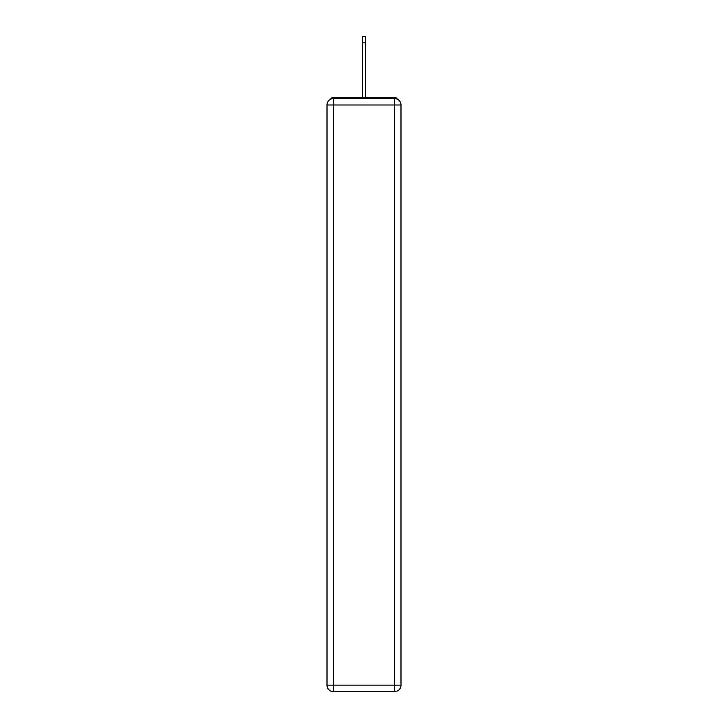 <?xml version="1.0" encoding="UTF-8"?>
<svg xmlns="http://www.w3.org/2000/svg" width="728" height="728" viewBox="0 0 728 728"><rect width="100%" height="100%" fill="white"/><g stroke="black" fill="none" stroke-linecap="round" stroke-linejoin="round"><path stroke-width="1.09" d="M400.991 104.987A6.47 6.47 0 0 0 394.521 98.517A6.47 6.47 0 0 1 400.991 104.987L400.991 685.13L394.521 685.13L394.521 691.6L333.479 691.6A6.47 6.47 0 0 1 327.009 685.13L327.009 104.987A6.47 6.47 0 0 1 333.479 98.517L394.521 98.517L394.521 104.987L333.479 104.987L333.479 685.13L394.521 685.13L394.521 104.987L400.991 104.987L400.928 104.122M327.009 104.987L333.479 104.987L333.479 98.517A6.47 6.47 0 0 0 327.009 104.987L327.072 104.122M397.388 99.19A3.231 3.231 0 0 0 394.521 97.434L333.479 97.434A3.231 3.231 0 0 0 330.612 99.19M394.521 97.434L380.826 97.434L394.521 97.434M347.174 97.434L333.479 97.434L347.174 97.434M394.521 691.6A6.47 6.47 0 0 0 400.991 685.13A6.47 6.47 0 0 1 394.521 691.6M362.38 42.87L362.38 36.4L365.62 36.4L365.62 42.87L362.38 42.87L362.38 97.434M365.62 42.87L365.62 97.434M333.479 691.6L333.479 685.13L327.009 685.13A6.47 6.47 0 0 0 333.479 691.6"/></g></svg>
